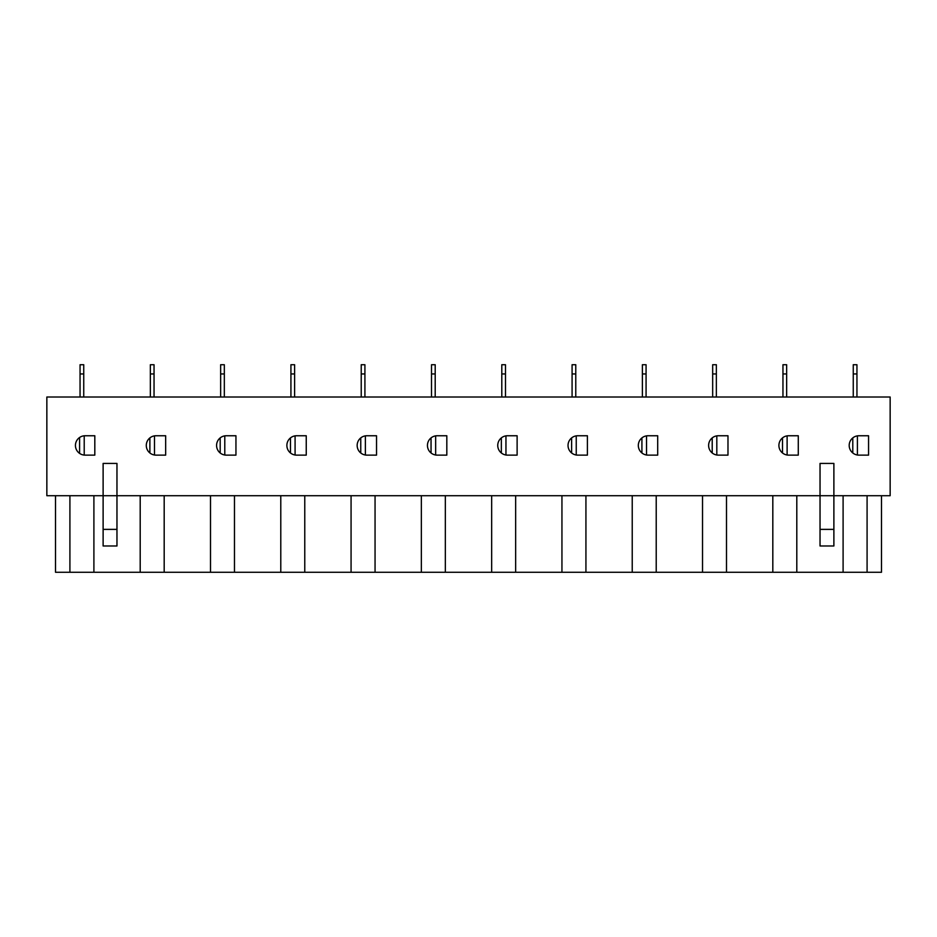 <?xml version="1.0" encoding="UTF-8"?>
<svg xmlns="http://www.w3.org/2000/svg" width="937" height="937" viewBox="0 0 937 937"><rect width="100%" height="100%" fill="white"/><g stroke="black" fill="none" stroke-linecap="round" stroke-linejoin="round"><path stroke-width="1.41" d="M856.945 397.007L856.945 364.727L853.256 364.727L853.256 373.945L856.945 373.945M853.256 397.007L853.256 373.945M83.744 397.007L83.744 364.727L80.055 364.727L80.055 373.945L83.744 373.945M80.055 397.007L80.055 373.945M786.647 397.007L786.647 364.727L782.957 364.727L782.957 373.945L786.647 373.945M782.957 397.007L782.957 373.945M716.36 397.007L716.36 364.727L712.67 364.727L712.67 373.945L716.36 373.945M712.67 397.007L712.67 373.945M646.073 397.007L646.073 364.727L642.384 364.727L642.384 373.945L646.073 373.945M642.384 397.007L642.384 373.945M575.775 397.007L575.775 364.727L572.085 364.727L572.085 373.945L575.775 373.945M572.085 397.007L572.085 373.945M505.488 397.007L505.488 364.727L501.799 364.727L501.799 373.945L505.488 373.945M501.799 397.007L501.799 373.945M435.201 397.007L435.201 364.727L431.512 364.727L431.512 373.945L435.201 373.945M431.512 397.007L431.512 373.945M364.915 397.007L364.915 364.727L361.225 364.727L361.225 373.945L364.915 373.945M361.225 397.007L361.225 373.945M294.616 397.007L294.616 364.727L290.927 364.727L290.927 373.945L294.616 373.945M290.927 397.007L290.927 373.945M224.33 397.007L224.33 364.727L220.64 364.727L220.64 373.945L224.33 373.945M220.64 397.007L220.64 373.945M154.043 397.007L154.043 364.727L150.353 364.727L150.353 373.945L154.043 373.945M150.353 397.007L150.353 373.945M787.115 455.007L787.115 435.869M782.5 437.907L782.5 452.969M798.277 455.124L798.277 435.752L798.277 455.124L788.591 455.124A9.686 9.686 0 0 1 778.905 445.438A9.686 9.686 0 0 1 788.591 435.752L798.277 435.752M702.527 495.708L702.527 572.273L55.517 572.273L55.517 495.708M726.503 495.708L726.503 572.273L702.527 572.273M727.979 455.124L727.979 435.752L727.979 455.124L718.292 455.124A9.686 9.686 0 0 1 708.618 445.438A9.686 9.686 0 0 1 718.292 435.752L727.979 435.752M646.53 455.007L646.53 435.869M641.915 437.907L641.915 452.969M657.692 455.124L657.692 435.752L657.692 455.124L648.006 455.124A9.686 9.686 0 0 1 638.32 445.438A9.686 9.686 0 0 1 648.006 435.752L657.692 435.752M561.942 495.708L561.942 572.273M585.93 495.708L585.93 572.273M587.405 455.124L587.405 435.752L587.405 455.124L577.719 455.124A9.686 9.686 0 0 1 568.033 445.438A9.686 9.686 0 0 1 577.719 435.752L587.405 435.752M505.957 455.007L505.957 435.869M501.342 437.907L501.342 452.969M517.119 455.124L517.119 435.752L517.119 455.124L507.432 455.124A9.686 9.686 0 0 1 497.746 445.438A9.686 9.686 0 0 1 507.432 435.752L517.119 435.752M421.357 495.708L421.357 572.273M445.344 495.708L445.344 572.273M446.82 455.124L446.82 435.752L446.82 455.124L437.134 455.124A9.686 9.686 0 0 1 427.448 445.438A9.686 9.686 0 0 1 437.134 435.752L446.82 435.752M365.371 455.007L365.371 435.869M360.757 437.907L360.757 452.969M376.533 455.124L376.533 435.752L376.533 455.124L366.847 455.124A9.686 9.686 0 0 1 357.161 445.438A9.686 9.686 0 0 1 366.847 435.752L376.533 435.752M280.784 495.708L280.784 572.273M304.771 495.708L304.771 572.273M306.247 455.124L306.247 435.752L306.247 455.124L296.56 455.124A9.686 9.686 0 0 1 286.874 445.438A9.686 9.686 0 0 1 296.56 435.752L306.247 435.752M224.786 455.007L224.786 435.869M220.183 437.907L220.183 452.969M235.948 455.124L235.948 435.752L235.948 455.124L226.262 455.124A9.686 9.686 0 0 1 216.576 445.438A9.686 9.686 0 0 1 226.262 435.752L235.948 435.752M140.199 495.708L140.199 572.273M164.186 495.708L164.186 572.273M165.662 455.124L165.662 435.752L165.662 455.124L155.975 455.124A9.686 9.686 0 0 1 146.289 445.438A9.686 9.686 0 0 1 155.975 435.752L165.662 435.752M820.039 529.382L820.039 495.708L833.883 495.708L833.883 463.428L820.039 463.428L820.039 495.708L46.85 495.708L46.85 397.007L890.15 397.007L890.15 495.708L833.883 495.708L833.883 545.99L820.039 545.99L820.039 529.382L833.883 529.382M116.961 529.382L116.961 463.428L103.117 463.428L103.117 545.99L116.961 545.99L116.961 529.382L103.117 529.382M858.878 435.752L868.564 435.752L868.564 455.124L858.878 455.124A9.686 9.686 0 0 1 849.191 445.438A9.686 9.686 0 0 1 858.878 435.752M85.126 435.752L94.813 435.752L94.813 455.124L85.126 455.124A9.686 9.686 0 0 1 75.44 445.438A9.686 9.686 0 0 1 85.126 435.752M867.088 495.708L867.088 572.273L726.503 572.273M843.101 495.708L843.101 572.273M867.088 572.273L881.483 572.273L881.483 495.708M93.899 495.708L93.899 572.273M868.564 455.124L868.564 435.752M857.402 455.007L857.402 435.869M852.787 437.907L852.787 452.969M69.912 495.708L69.912 572.273M94.813 455.124L94.813 435.752M84.213 435.799L84.213 455.077M79.598 453.391L79.598 437.485M772.814 495.708L772.814 572.273M796.801 495.708L796.801 572.273M712.214 437.907L712.214 452.969M716.817 455.007L716.817 435.869M656.216 495.708L656.216 572.273M149.885 437.907L149.885 452.969M154.5 455.007L154.5 435.869M234.473 495.708L234.473 572.273M210.497 495.708L210.497 572.273M290.47 437.907L290.47 452.969M295.085 455.007L295.085 435.869M375.058 495.708L375.058 572.273M351.07 495.708L351.07 572.273M431.043 437.907L431.043 452.969M435.658 455.007L435.658 435.869M515.643 495.708L515.643 572.273M491.656 495.708L491.656 572.273M571.629 437.907L571.629 452.969M576.243 455.007L576.243 435.869M632.229 495.708L632.229 572.273"/></g></svg>
